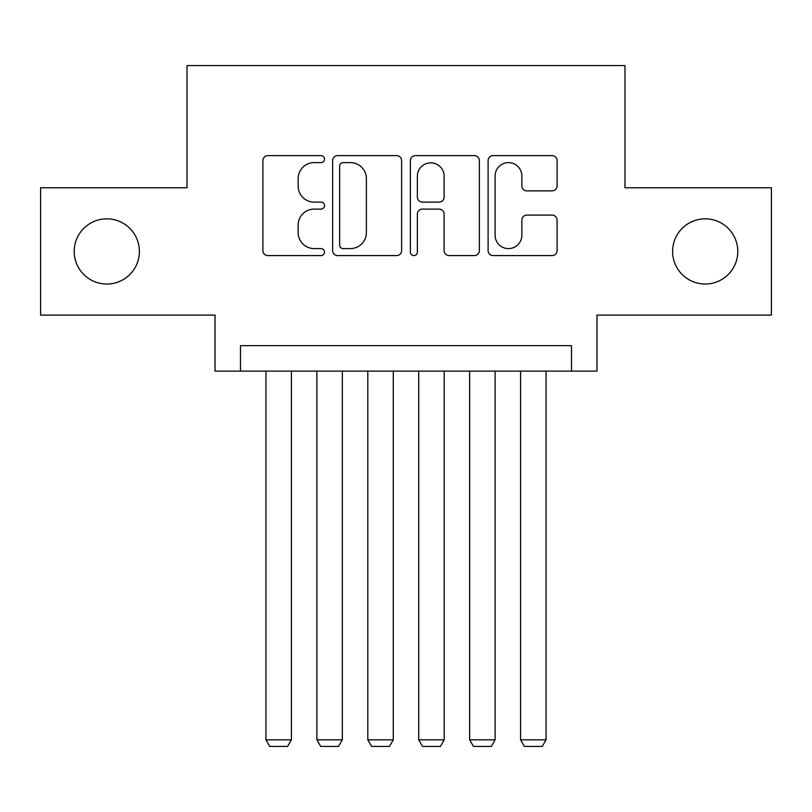 <?xml version="1.0" encoding="UTF-8"?>
<svg xmlns="http://www.w3.org/2000/svg" width="812" height="812" viewBox="0 0 812 812"><rect width="100%" height="100%" fill="white"/><g stroke="black" fill="none" stroke-linecap="round" stroke-linejoin="round"><path stroke-width="1.22" d="M324.516 159.111A3.502 3.502 0 0 0 321.024 155.62L267.909 155.62A4.994 4.994 0 0 0 262.905 160.614L262.905 250.593A4.994 4.994 0 0 0 267.909 255.587L321.024 255.587A3.502 3.502 0 0 0 324.516 252.096A3.502 3.502 0 0 0 321.024 248.594L314.142 248.594A15.996 15.996 0 0 1 298.146 232.597L298.146 225.097A15.996 15.996 0 0 1 314.142 209.1L321.024 209.1A3.502 3.502 0 0 0 324.516 205.598A3.502 3.502 0 0 0 321.024 202.107L314.142 202.107A15.996 15.996 0 0 1 298.146 186.11L298.146 178.61A15.996 15.996 0 0 1 314.142 162.613L321.024 162.613A3.502 3.502 0 0 0 324.516 159.111M672.6 251.436A32.592 32.592 0 0 0 705.192 284.027A32.592 32.592 0 0 0 737.793 251.436A32.592 32.592 0 0 0 705.192 218.844A32.592 32.592 0 0 0 672.6 251.436M74.207 251.436A32.592 32.592 0 0 0 106.808 284.027A32.592 32.592 0 0 0 139.4 251.436A32.592 32.592 0 0 0 106.808 218.844A32.592 32.592 0 0 0 74.207 251.436M552.089 190.861A4.994 4.994 0 0 0 557.093 185.857L557.093 160.614A4.994 4.994 0 0 0 552.089 155.62L493.107 155.62A4.994 4.994 0 0 0 488.103 160.614L488.103 250.593A4.994 4.994 0 0 0 493.107 255.587L552.089 255.587A4.994 4.994 0 0 0 557.093 250.593L557.093 220.103A4.994 4.994 0 0 0 552.089 215.099L526.846 215.099A4.994 4.994 0 0 0 521.852 220.103L521.852 235.216A13.368 13.368 0 0 1 508.474 248.594A13.368 13.368 0 0 1 495.107 235.216L495.107 175.981A13.368 13.368 0 0 1 508.474 162.613A13.368 13.368 0 0 1 521.852 175.981L521.852 185.857A4.994 4.994 0 0 0 526.846 190.861L552.089 190.861M571.516 371.114L596.972 371.114L596.972 315.097L771.4 315.097L771.4 187.775L624.986 187.775L624.986 65.559L187.014 65.559L187.014 187.775L40.6 187.775L40.6 315.097L215.028 315.097L215.028 371.114L571.516 371.114L571.516 345.648L240.484 345.648L240.484 371.114M401.625 160.614A4.994 4.994 0 0 0 396.632 155.62L337.64 155.62A4.994 4.994 0 0 0 332.646 160.614L332.646 250.593A4.994 4.994 0 0 0 337.64 255.587L396.632 255.587A4.994 4.994 0 0 0 401.625 250.593L401.625 160.614M415.368 155.62L474.36 155.62A4.994 4.994 0 0 1 479.354 160.614L479.354 250.593A4.994 4.994 0 0 1 474.36 255.587L449.117 255.587A4.994 4.994 0 0 1 444.113 250.593L444.113 214.104A4.994 4.994 0 0 0 439.119 209.1L422.372 209.1A4.994 4.994 0 0 0 417.368 214.104L417.368 252.096A3.502 3.502 0 0 1 413.876 255.587A3.502 3.502 0 0 1 410.375 252.096L410.375 160.614A4.994 4.994 0 0 1 415.368 155.62M343.141 162.613A3.502 3.502 0 0 0 339.639 166.115L339.639 245.092A3.502 3.502 0 0 0 343.141 248.594L350.388 248.594A15.996 15.996 0 0 0 366.385 232.597L366.385 178.61A15.996 15.996 0 0 0 350.388 162.613L343.141 162.613M444.113 176.234A13.368 13.368 0 0 0 430.746 162.867A13.368 13.368 0 0 0 417.368 176.234L417.368 197.103A4.994 4.994 0 0 0 422.372 202.107L439.119 202.107A4.994 4.994 0 0 0 444.113 197.103L444.113 176.234M291.417 371.114L291.417 739.823L265.95 739.823L265.95 371.114M291.417 739.823L287.59 746.441L269.767 746.441L265.95 739.823M342.339 371.114L342.339 739.823L316.883 739.823L316.883 371.114M342.339 739.823L338.523 746.441L320.699 746.441L316.883 739.823M393.272 371.114L393.272 739.823L367.806 739.823L367.806 371.114M393.272 739.823L389.445 746.441L371.622 746.441L367.806 739.823M444.194 371.114L444.194 739.823L418.728 739.823L418.728 371.114M444.194 739.823L440.378 746.441L422.555 746.441L418.728 739.823M495.117 371.114L495.117 739.823L469.661 739.823L469.661 371.114M495.117 739.823L491.301 746.441L473.477 746.441L469.661 739.823M546.05 371.114L546.05 739.823L520.583 739.823L520.583 371.114M546.05 739.823L542.233 746.441L524.41 746.441L520.583 739.823"/></g></svg>
